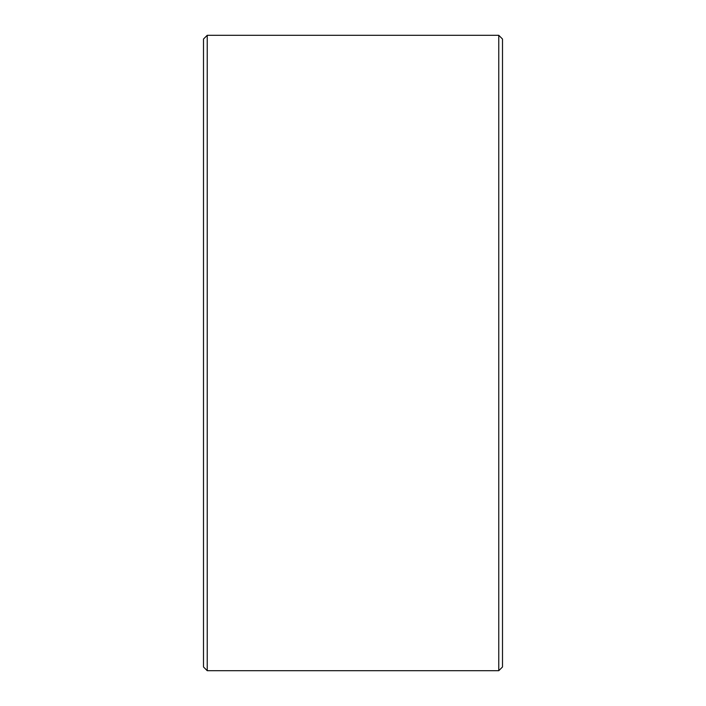 <?xml version="1.0" encoding="UTF-8"?>
<svg xmlns="http://www.w3.org/2000/svg" width="706" height="706" viewBox="0 0 706 706"><rect width="100%" height="100%" fill="white"/><g stroke="black" fill="none" stroke-linecap="round" stroke-linejoin="round"><path stroke-width="1.06" d="M502.504 39.042L502.504 666.958L498.771 670.7L498.771 35.3L502.504 39.042M207.229 670.7L203.496 666.958L203.496 39.042L207.229 35.3L207.229 670.7L498.771 670.7M207.229 35.3L498.771 35.3"/></g></svg>

